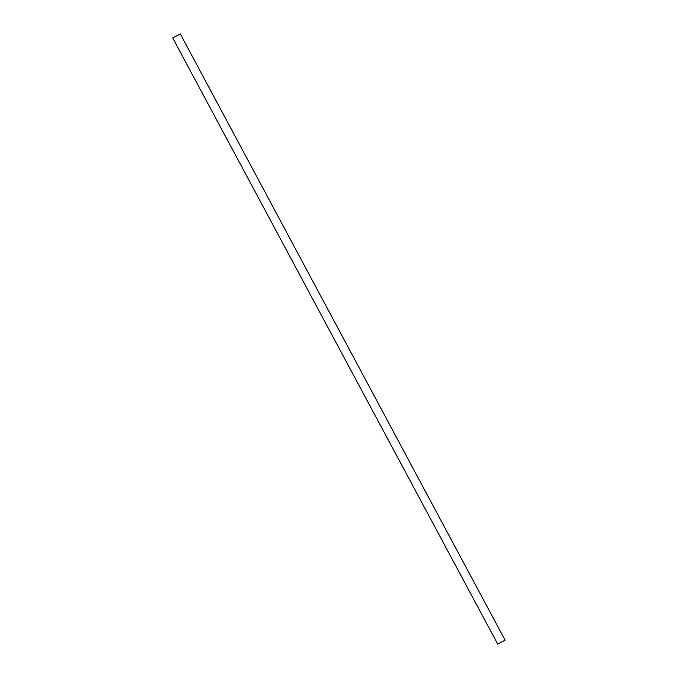 <?xml version="1.0" encoding="UTF-8"?>
<svg xmlns="http://www.w3.org/2000/svg" width="678" height="678" viewBox="0 0 678 678"><rect width="100%" height="100%" fill="white"/><g stroke="black" fill="none" stroke-linecap="round" stroke-linejoin="round"><path stroke-width="1.02" d="M172.704 37.96L497.72 644.1L505.093 640.151L180.28 33.9L172.704 37.96L180.28 33.9"/></g></svg>
